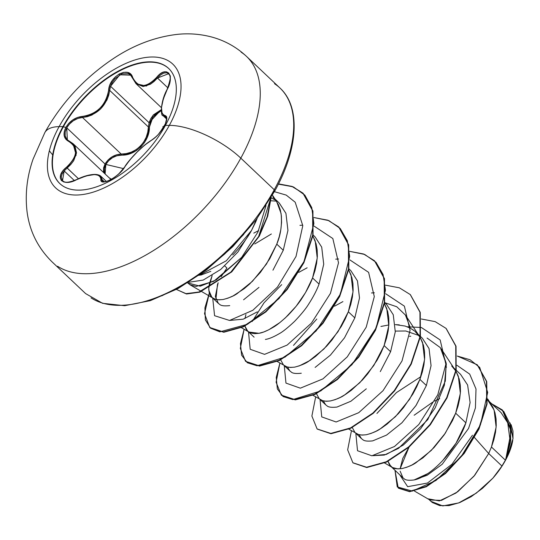 <?xml version="1.0" encoding="UTF-8"?>
<svg xmlns="http://www.w3.org/2000/svg" width="540" height="540" viewBox="0 0 540 540"><rect width="100%" height="100%" fill="white"/><g stroke="black" fill="none" stroke-linecap="round" stroke-linejoin="round"><path stroke-width="0.81" d="M165.908 66.339A79.211 41.236 -46.6 0 0 63.302 126.873L62.971 126.563A79.211 41.236 133.4 0 1 165.578 66.028A79.211 41.236 133.4 0 1 165.429 125.402A14144.8 5429.018 28.7 0 1 169.331 125.381A85.212 44.361 133.4 0 1 76.437 195.021A85.212 44.361 133.4 0 1 59.11 126.63A56.578 21.715 -151.3 0 0 44.719 132.813A56.578 21.715 28.7 0 1 59.11 126.63A14144.8 5429.018 28.7 0 1 62.971 126.563A79.211 41.236 133.4 0 1 149.323 61.823A79.211 41.236 133.4 0 1 165.429 125.402A79.211 41.236 133.4 0 1 79.076 190.141A79.211 41.236 133.4 0 1 62.971 126.563A14144.8 5429.018 -151.3 0 0 59.11 126.63A85.212 44.361 -46.6 0 0 76.437 195.021A85.212 44.361 -46.6 0 0 169.331 125.381A85.212 44.361 -46.6 0 0 152.003 56.99A85.212 44.361 -46.6 0 0 59.11 126.63A85.212 44.361 133.4 0 1 152.003 56.99A85.212 44.361 133.4 0 1 169.331 125.381A14144.8 5429.018 -151.3 0 0 165.429 125.402A79.211 41.236 133.4 0 1 62.822 185.942A79.211 41.236 133.4 0 1 62.971 126.563L63.302 126.873A79.211 41.236 133.4 0 1 168.77 68.573M165.139 125.928L164.234 126.239L166.097 122.101L166.833 118.692L166.394 116.411L163.195 114.838L162.047 113.279L161.501 107.534L163.283 99.07L169.196 84.557L170.222 79.751L170.053 75.776L168.73 73.049L166.442 71.806L163.451 72.137L160.07 74.027L153.428 80.683L149.951 83.315L146.428 84.983L142.938 85.59L139.678 85.064L136.796 83.471L134.44 80.899L130.646 74.264L127.454 72.461L123.559 72.353L119.421 73.872L115.486 76.775L112.151 80.744L109.755 85.408L107.723 94.972L105.968 99.711L103.376 104.186L99.995 108.216L95.985 111.557L91.564 114.075L86.933 115.702L77.483 117.464L72.711 119.941L68.648 123.485L65.88 127.352L63.302 126.873L65.88 127.352C62.728 133.9 63.659 138.584 68.661 141.392A0.81 0.553 -64.6 0 1 69.329 141.156A0.81 0.553 115.4 0 0 68.661 141.392C78.502 147.845 77.753 156.472 66.413 167.279L78.422 178.706L67.135 168.041L76.167 155.142L73.062 143.681L69.464 141.251A0.81 0.553 115.4 0 0 69.329 141.156M62.316 180.603L61.223 176.938L62.134 174.015L64.179 170.944L74.365 180.569L64.179 170.944L67.135 168.041L66.413 167.279C53.798 177.35 62.478 187.589 76.862 179.564L76.862 179.564C91.881 173.07 99.886 172.982 100.872 179.287A0.81 0.729 3.5 0 1 101.932 179.456L104.362 181.751L101.932 179.456L100.751 176.155C99.536 175.054 97.531 174.474 94.73 174.413C89.383 174.562 83.423 176.243 76.856 179.456C64.402 184.552 64.091 181.231 62.485 180.772L64.179 170.944L70.794 164.484L73.697 160.684L76.545 152.921L74.972 146.009L74.122 144.815M67.669 140.103L66.65 139.057L65.171 135.864L65.198 131.976L66.744 127.818L105.037 164.005L103.613 167.738L103.505 171.821M105.111 173.968L104.497 172.26L104.416 168.453L105.86 164.437L123.545 168.615L105.86 164.437L108.668 160.697L112.482 157.694L116.856 155.763L126.428 154.589L131.591 153.07L136.472 150.525L140.859 146.975L144.457 142.58L147.103 137.619L148.757 132.354L149.431 127.049L148.385 126.968L109.674 90.383L110.552 86.278L149.108 122.715L148.385 126.968L149.108 122.715L161.258 109.694L153.428 114.831L150.836 118.557L149.108 122.715L110.552 86.278L112.408 82.222L115.094 78.577L121.898 73.818L128.486 73.737L130.964 75.505M149.431 127.049L150.228 122.492L152.219 118.085L155.21 114.311L158.848 111.618L161.278 110.646L153.063 116.809L149.431 127.049C149.83 141.554 135.257 156.019 121.297 155.095A0.81 0.371 89.9 0 0 121.203 154.055C134.838 155.068 148.892 141.122 148.385 126.968L149.431 127.049M57.584 266.254A141.446 73.636 -46.6 0 0 240.813 158.146A56.578 21.715 -151.3 0 0 169.331 125.381A56.578 21.715 28.7 0 1 240.813 158.146A141.446 73.636 133.4 0 1 57.584 266.254M91.031 297.857A141.446 73.636 -46.6 0 0 274.259 189.756L240.813 158.146L274.259 189.756A141.446 73.636 133.4 0 1 91.031 297.857M274.813 190.937C298.411 148.534 300.787 106.988 279.929 87.986L246.483 56.376C236.291 46.892 224.492 40.385 211.093 36.855C200.097 34.04 188.953 33.197 177.667 34.331C154.602 36.956 132.55 45.455 111.51 59.839C83.444 79.07 61.216 103.336 44.813 132.638L33.055 159.199C26.973 176.641 24.982 194.184 27.074 211.835C29.639 231.356 38.009 248.076 52.178 261.988L85.624 293.598L102.593 303.318L124.659 305.701L150.356 300.645L178.106 288.536L206.165 270.155L232.747 246.713L256.129 219.719L274.813 190.937A2.423 0.931 -151.3 0 0 274.259 189.756A2.423 0.931 28.7 0 1 274.82 190.931A2.423 0.931 28.7 0 1 274.192 191.194L260.442 213.185M232.747 254.954C240.975 246.449 247.239 238.275 251.532 230.425L255.575 221.555M200.617 275.171L210.816 271.337M414.457 491.049L429.793 499.966L441.45 500.405L457.663 491.819L474.728 475.288L488.693 453.512L501.95 466.047A57.389 29.876 -46.6 0 0 505.433 460.215L491.454 447.012L488.693 453.512L474.714 437.771M400.127 471.15L403.002 477.873L404.237 478.832C405.594 480.222 408.888 480.593 414.126 479.952L427.572 473.695M442.436 460.924L456.023 443.205L465.885 422.84L455.679 413.195L445.351 433.134L431.285 450.414L415.962 462.74C412.776 465.021 408.139 466.958 402.057 468.551C396.562 469.085 393.214 468.666 392.026 467.289L390.744 466.29L388.037 461.329L389.286 464.474L392.337 467.478L397.852 468.909L402.057 468.551L406.789 467.249L411.919 465.014L422.914 457.873L434.012 447.579L444.19 434.849L452.493 420.586L455.679 413.195L465.885 422.84L470.097 402.55L467.613 385.007L460.586 374.369L456.206 370.231M409.016 447.113L402.745 458.44L400.106 468.828L409.037 447.1M359.026 434.673L361.449 438.601L362.732 439.601C364.156 441.025 367.497 441.443 372.755 440.87M401.963 422.759L416.05 405.452L426.384 385.513L419.897 379.384L409.57 399.317L395.51 416.603L380.187 428.929C376.994 431.21 372.357 433.148 366.282 434.74C360.781 435.274 357.44 434.849 356.252 433.478M354.969 432.479L352.262 427.518M323.251 400.862L325.674 404.791L326.95 405.79C328.32 407.201 331.668 407.626 336.987 407.059L350.899 401.233L366.316 388.814M380.281 371.621L390.602 351.702L384.122 345.573L373.795 365.506L359.728 382.793L344.405 395.118C341.219 397.4 336.582 399.337 330.5 400.93C325.006 401.463 321.658 401.038 320.47 399.661M319.187 398.662L316.481 393.707M287.469 367.052L289.892 370.98L291.188 371.986C292.538 373.39 295.886 373.808 301.219 373.241L301.279 373.228M315.117 367.43L330.426 355.111L344.493 337.831L354.827 317.891L348.34 311.762L338.013 331.695L323.946 348.982L308.63 361.3C305.438 363.582 300.8 365.519 294.725 367.119C289.224 367.652 285.883 367.227 284.695 365.85M283.412 364.851L280.699 359.897M265.403 339.437L265.41 339.437C268.954 338.924 273.584 336.994 279.315 333.632C282.67 331.877 287.779 327.767 294.651 321.3C301.367 314.199 306.059 308.435 308.725 304.007C313.436 296.676 316.879 290.034 319.046 284.081L312.566 277.952C310.439 283.824 306.997 290.466 302.238 297.884C299.41 302.508 294.725 308.273 288.171 315.164C281.475 321.503 276.365 325.613 272.849 327.49C267.071 330.878 262.433 332.816 258.944 333.301L248.913 332.039L247.631 331.04L244.924 326.079L246.173 329.225L248.265 331.587L251.147 333.079L254.732 333.659L258.944 333.301L263.675 332.006L268.805 329.765L279.801 322.623L285.397 317.831L296.163 306.221L305.519 292.599L312.566 277.952L319.046 284.081L323.723 264.215L321.705 247.118L315.056 236.844L313.092 234.988M244.937 318.539L245.923 314.557L244.937 318.539M226.928 268.009L224.788 265.99L226.928 268.009L221.184 276.656M218.12 282.832L215.332 296.528L218.335 303.359L219.625 304.358C221.002 305.768 224.35 306.194 229.669 305.62L229.736 305.606M243.574 299.795L258.977 287.375M272.943 270.196L283.271 250.263L276.784 244.141L266.456 264.074L252.389 281.353L237.074 293.679C233.881 295.961 229.244 297.898 223.169 299.491C217.667 300.024 214.326 299.606 213.138 298.228L211.856 297.23L208.845 290.399L208.778 288.394L209.142 292.255L210.391 295.414L212.49 297.769L215.366 299.268L218.957 299.849L223.169 299.491L227.894 298.188L233.03 295.954L244.019 288.812L249.622 284.02L260.388 272.41L269.737 258.788L276.784 244.141L283.271 250.263L287.942 230.425L285.93 213.327L279.281 203.033L272.795 196.904L276.635 201.528L281.063 213.422C282.17 224.654 280.746 234.887 276.784 244.141L279.214 236.756L280.827 229.52L281.563 222.561L281.401 216L280.321 209.959L278.329 204.545L275.454 199.847L272.795 196.904M208.791 287.955L212.153 275.522L209.324 283.871L208.791 287.955M487.607 399.911L494.107 410.036L496.132 427.14L491.454 447.012L505.433 460.215A57.389 29.876 -46.6 0 0 505.589 459.932L510.003 439.958L507.728 422.793L501.026 412.587L489.571 401.767M414.139 415.24L432.675 402.179M434.68 401.092L439.722 398.628L434.68 401.092M446.54 367.132L445.655 366.944M451.69 365.965L455.74 370.913L441.18 348.82L446.216 363.184L445.325 381.085L427.775 419.648L398.5 448.369L384.257 455.072L372.904 455.672L386.343 454.417L403.259 445.088L420.579 428.814L435.186 407.862L444.38 385.209L446.33 364.136L440.363 347.652L427.066 338.04M456.003 371.345L458.332 376.225L460.357 393.329L455.679 413.195L458.109 405.817L459.716 398.581L460.458 391.621L460.289 385.061L459.209 379.019L456.003 371.345M348.806 429.158L358.479 434.511L362.07 435.098L366.282 434.74L371.007 433.438L376.144 431.204L381.557 428.058L387.133 424.062L398.237 413.768L403.502 407.653L412.85 394.031L416.711 386.775L419.897 379.384L422.327 372.006L423.94 364.77L424.676 357.811L424.514 351.25L423.434 345.209L420.228 337.534L422.55 342.414L424.575 359.519L419.897 379.384L426.384 385.513L431.062 365.648L429.037 348.55L422.395 338.283L420.431 336.42M418.878 335.509L405.796 331L395.334 331.081M380.909 326.457L388.847 324.952M415.908 332.154L419.958 337.102L414.848 331.202L410.339 328.172L405.121 326.052L395.307 324.614L399.289 324.871M410.137 328.064L413.788 330.359M313.025 395.348L322.704 400.7L326.295 401.281L330.5 400.93L335.232 399.627L340.362 397.393L345.782 394.247L351.358 390.251L362.455 379.957L367.72 373.842L377.075 360.221L380.936 352.964L384.122 345.573L386.552 338.195L388.159 330.959L388.901 324L388.733 317.439L387.652 311.398L384.446 303.723L386.775 308.603L388.8 325.701L384.122 345.573L390.602 351.702L395.28 331.837L393.255 314.732L386.613 304.466L384.649 302.609M277.25 361.53L286.922 366.889L290.513 367.47L294.725 367.119L299.45 365.816L310 360.437L315.576 356.434L326.68 346.147L331.945 340.031L341.294 326.41L345.154 319.147L348.34 311.762L350.771 304.385L352.384 297.149L353.12 290.183L352.957 283.622L351.877 277.58L348.671 269.912L350.993 274.793L353.018 291.89L348.34 311.762L354.827 317.891L359.505 298.006L357.473 280.908L350.838 270.655L348.874 268.799M253.78 233.118L258.606 230.607M312.89 236.101L315.212 240.982L317.243 258.079L312.566 277.952L314.996 270.567L316.602 263.331L317.345 256.372L317.176 249.811L316.096 243.769L312.89 236.101M275.765 200.259L271.141 197.856L275.765 200.259M511.11 424.609L512.966 431.021L513 438.635L507.121 456.935L513 438.635L510.091 422.901M431.244 501.444L442.766 505.919L458.683 502.943L476.314 493.115L492.878 478.177L501.95 466.047L488.693 453.512L473.924 476.253L455.963 493.047L439.364 500.911L428.294 498.845M414.126 479.952L427.181 475.254L442.193 464.265L468.531 428.476L475.423 407.923L476.003 388.989L469.706 374.126L456.908 365.269L469.706 374.126L476.003 388.989L475.423 407.923L468.531 428.476L442.193 464.265L427.181 475.254L414.126 479.952C430.144 476.881 456.307 451.049 465.885 422.84M457.279 356.049L470.084 359.755L479.702 367.409L487.701 392.405L480.445 424.818L461.113 456.698L435.908 480.512L412.351 491.096L397.251 486.911L394.99 470.3L398.21 487.931L409.482 491.393L426.121 486.385L445.358 473.114L463.948 453.087L478.643 428.868L486.736 403.778L486.439 381.341L477.232 364.763L457.279 356.049M502.369 410.009L511.353 429.833L507.377 456.341L505.663 459.783L511.184 431.197L502.22 409.874L491.697 403.772L503.752 411.446L510.239 424.46L510.752 441.241L505.589 459.932A57.389 29.876 133.4 0 1 505.433 460.215A57.389 29.876 133.4 0 1 501.95 466.047L492.878 478.177L500.526 468.349L506.608 458.15L510.84 448.079L512.804 440.066M477.38 364.905L486.736 381.625L487.033 404.062L478.946 429.151L464.245 453.364L445.655 473.398L426.418 486.668L409.779 491.677L398.507 488.214L409.563 491.683L426.209 486.776L445.507 473.526L464.177 453.458L478.94 429.158L487.046 403.974L486.695 381.476L477.38 364.905M472.46 435.233L451.96 464.225L427.471 483.05L407.66 486.682L399.782 474.829M505.589 459.932L507.377 456.341L511.353 429.833L502.517 410.144M376.927 413.444L396.434 392.594L420.896 376.643M474.586 437.623L488.693 453.512L491.454 447.012L493.884 439.627L495.497 432.392L496.233 425.432L496.071 418.871L494.991 412.83L493 407.417L487.708 398.939M241.677 257.364L213.719 281.32L196.067 286.436L190.04 284.81L187.704 282.933L200.252 286.2L216.162 279.936L241.677 257.364L257.904 232.112L266.018 205.625M270.918 200.786L276.352 201.096L270.918 200.786M384.716 302.67L396.758 306.754L405.398 315.009L410.137 327.375M255.157 221.002L255.757 221.798L257.188 218.309M255.757 221.798L251.532 230.425L237.911 252.005L220.705 269.46L203.189 280.084L188.757 282.278L203.189 280.084L220.705 269.46L237.911 252.005L251.532 230.425L226.328 260.779L199.017 275.427M274.415 191.673L286.227 195.102L295.191 202.216L302.798 225.653L296.021 256.446L277.452 287.132L252.841 310.277L229.547 320.456L214.576 315.704L212.713 298.046L214.576 315.704L229.547 320.456L252.841 310.277L277.452 287.132L296.021 256.446L302.798 225.653L295.191 202.216L286.227 195.102L274.415 191.673M254.752 243.972L271.357 233.989M299.943 225.349L302.656 225.173M314.111 226.118L332.829 238.532L338.513 262.778L330.453 293.341L311.459 323.082L287.165 345.067L264.56 354.362L250.189 349.286L248.495 331.857L250.189 349.286L264.56 354.362L287.165 345.067L311.459 323.082L330.453 293.341L338.513 262.778L332.829 238.532L314.111 226.118M252.214 321.482L264.053 302.758L281.704 284.648M298.782 272.369L307.139 267.793M335.718 259.16L338.573 258.977M349.886 259.929L368.611 272.342L374.294 296.595L366.228 327.152L347.24 356.893L322.947 378.877L300.334 388.172L285.964 383.096L284.269 365.668L285.964 383.096L300.334 388.172L322.947 378.877L347.24 356.893L366.228 327.152L374.294 296.595L368.611 272.342L349.886 259.929M293.504 345.377L316.805 319.039M334.557 306.18L342.907 301.61M371.5 292.97L374.348 292.788M385.668 293.74L404.386 306.153L410.069 330.406L402.01 360.963L383.015 390.704L358.722 412.688L336.116 421.983L321.746 416.907L320.051 399.479L321.746 416.907L336.116 421.983L358.722 412.688L383.015 390.704L402.01 360.963L410.069 330.406L404.386 306.153L385.668 293.74M407.282 326.781L421.132 327.483M421.443 327.55L440.168 339.964L445.851 364.217L437.785 394.781L418.797 424.514L394.504 446.499L371.891 455.794L357.521 450.725L355.826 433.289L357.521 450.725L371.891 455.794L394.504 446.499L418.797 424.514L437.785 394.781L445.851 364.217L440.168 339.964L421.443 327.55M279.889 363.069L276.237 377.453L277.364 388.942L283.075 396.542L292.815 399.58L320.733 390.953L351.918 364.736L376.198 327.814L385.452 290.257L383.083 274.523L376.015 262.305L364.649 254.428L349.738 251.363L363.569 253.996L374.463 260.732L384.176 278.377L384.305 302.596L375.158 330.035L358.479 356.832L337.142 379.229L314.732 394.139L295.016 399.607L281.32 395.132L276.102 382.232L279.889 363.069M244.107 329.258L240.455 343.643L241.583 355.131L247.293 362.732L257.033 365.769L284.951 357.143L316.136 330.925L340.423 294.003L349.677 256.446L347.308 240.705L340.234 228.494L328.874 220.617L313.963 217.553L327.8 220.192L338.688 226.928L348.401 244.573L348.523 268.799L339.377 296.237L322.697 323.028L301.361 345.418L278.957 360.329L259.234 365.796L245.545 361.321L240.327 348.421L244.107 329.258M209.338 292.997L204.917 307.847L205.362 319.916L210.512 328.165L219.854 331.844L247.502 324.277L279.025 298.593L303.973 261.637L313.889 223.621L311.756 207.59L304.83 195.095L293.517 186.982L278.512 183.863L292.181 186.435L302.913 193.118L312.62 210.762L312.748 234.981L303.601 262.42L286.922 289.211L265.586 311.6L243.182 326.511L223.466 331.985L209.77 327.51L204.518 313.666L209.338 292.997M176.425 289.44L185.733 293.666L198.909 292.066L230.722 272.268L258.512 236.77L267.118 216.898L270.824 197.917L258.626 236.56L231.053 271.957L199.375 291.924L186.158 293.713L176.425 289.44M421.295 318.985L435.139 321.624L446.026 328.367L455.74 346.012L455.861 370.238L446.715 397.67L430.029 424.46L408.699 446.857L386.296 461.761L366.572 467.228L352.883 462.753L366.876 467.512L386.593 462.044L408.996 447.134L430.333 424.744L447.012 397.953L456.158 370.514L456.037 346.295L446.175 328.502L456.003 346.14L456.179 370.413L447.026 397.926L430.286 424.805L408.868 447.242L386.397 462.132L366.667 467.519L353.032 462.895M317.257 429.084L331.101 433.701L350.818 428.227L373.221 413.316L394.558 390.926L411.237 364.129L420.383 336.697L420.255 312.478L410.393 294.692L420.221 312.322L420.397 336.589L411.251 364.108L394.511 390.987L373.093 413.424L350.629 428.315L330.892 433.708L317.257 429.084M281.468 395.267L295.312 399.89L315.029 394.416L337.439 379.512L358.776 357.115L375.455 330.318L384.601 302.879L384.473 278.654L374.463 260.732M245.545 361.321L259.531 366.073L279.254 360.605L301.658 345.701L322.994 323.312L339.674 296.514L348.82 269.082L348.698 244.856L338.837 227.07M209.918 327.652L223.763 332.262L243.486 326.788L265.882 311.884L287.219 289.487L303.899 262.697L313.045 235.265L312.923 211.039L303.21 193.394L292.302 186.651L278.377 184.14M176.438 289.433L186.529 293.996L199.847 292.147L231.734 271.883L259.308 236.135L267.705 216.25L271.168 197.343M385.519 285.174L399.357 287.813L410.245 294.55L419.958 312.194L420.08 336.413L410.94 363.852L394.261 390.643L372.924 413.039L350.521 427.943L330.797 433.418L317.108 428.949L311.884 416.05L315.671 396.88M352.883 462.753L347.659 449.861L351.445 430.69M410.792 336.231L409.502 336.339M229.797 320.423L243.236 319.167L257.303 311.857M426.384 385.513L416.016 405.452L401.929 422.793L386.566 435.085L372.681 440.883M279.133 202.892L285.937 213.341M215.926 299.43L217.465 284.567L218.174 282.791M161.73 295.859L182.972 285.275L204.269 271.114L224.788 253.928L243.756 234.367M274.523 83.72A141.446 73.636 133.4 0 1 274.259 189.756A141.446 73.636 -46.6 0 0 274.523 83.72M241.076 52.117A141.446 73.636 133.4 0 1 240.813 158.146A141.446 73.636 -46.6 0 0 241.076 52.117M430.839 501.255L432.324 502.511L439.675 505.595L449.05 505.602L459.783 502.558L471.17 496.685L482.463 488.363L492.878 478.177A57.085 29.72 -46.6 0 0 512.744 440.424M52.711 154.913A56.578 21.715 28.7 0 1 49.37 150.761M111.436 179.253L109.242 177.863L111.436 179.253M103.7 172.625L105.037 164.005C108.925 157.822 114.311 154.508 121.203 154.055A0.81 0.371 -90.1 0 1 121.297 155.095C114.703 155.459 109.559 158.571 105.86 164.437L105.118 173.968M94.966 174.569L100.298 175.784L101.588 177.343L101.932 179.456A0.81 0.729 -176.5 0 0 100.872 179.287C99.65 187.157 119.711 176.621 124.976 166.61C132.448 155.871 141.197 147.15 151.214 140.461C156.006 137.538 160.346 132.8 164.234 126.239C167.468 119.786 167.684 116.201 164.882 115.486C159.658 113.414 160.414 104.774 167.137 89.579C175.223 75.222 166.556 64.962 156.708 77.267C146.34 88.121 138.341 88.209 132.719 77.544A0.81 0.533 159.5 0 0 132.631 78.293A0.81 0.533 -20.5 0 1 132.719 77.544C129.391 65.394 109.33 75.944 108.614 90.241A0.81 0.365 5.7 0 1 109.674 90.383L108.729 95.263L106.88 100.143L100.676 108.911L91.982 114.993L87.217 116.708L82.492 117.477L121.203 154.055L126.191 153.61L131.207 152.179L135.952 149.749L140.211 146.313L143.681 142.054L146.212 137.234L147.771 132.111L148.385 126.968L109.674 90.383L110.552 86.278L119.792 74.79L130.626 75.161M69.208 141.122L67.352 139.82L66.744 127.818L69.39 124.133L73.271 120.771L77.834 118.442L82.492 117.477L121.203 154.055L116.552 154.805L111.983 156.87L107.98 160.063L105.037 164.005L66.744 127.818C70.538 121.662 75.789 118.219 82.492 117.477C97.578 114.986 106.643 105.955 109.674 90.383A0.81 0.365 -174.3 0 0 108.614 90.241C105.772 105.381 97.018 114.109 82.35 116.417A0.81 0.419 86.5 0 0 82.492 117.477A0.81 0.419 -93.5 0 1 82.35 116.417C75.357 117.248 69.869 120.892 65.88 127.352L64.24 131.72L64.199 135.79L65.731 139.124L71.759 143.377L74.041 146.016L75.35 149.161L75.593 152.712L74.723 156.445L72.812 160.205L69.977 163.863L62.89 170.91L60.757 174.67L60.257 178.004L61.378 180.535L63.923 182.014L67.608 182.331L72.083 181.474L86.177 175.919L94.21 174.596L97.22 174.872L99.353 175.77L100.568 177.262L101.48 181.19L103.552 181.94L106.778 181.42L110.707 179.712L114.899 177.053L118.928 173.738L124.976 166.61A0.81 0.56 -148.5 0 0 124.74 166.995M100.697 176.107L106.346 181.44M102.533 181.271L101.932 179.456L102.519 181.265M166.658 119.05L163.053 115.641L165.051 116.539A0.81 0.749 -84.1 0 1 164.882 115.486A0.81 0.749 95.9 0 0 165.051 116.539L166.603 118.004L165.051 116.539L166.448 117.389L165.868 116.795M163.053 115.641C160.535 116.802 160.218 101.743 167.056 89.546L167.056 89.546C170.363 80.21 171.173 75.364 169.486 75.006L168.595 73.73L157.457 78.01L154.035 81.513L150.424 84.213L143.154 86.535L136.08 83.727L146.259 86.069L157.457 78.01L156.708 77.267L167.859 87.844L157.457 78.01L160.63 74.885L163.85 73.069L166.732 72.772L168.136 73.359M132.631 78.293L135.952 83.606M130.572 75.107L132.482 77.922M124.794 166.779A0.81 0.56 31.5 0 1 124.976 166.61L130.181 159.563L137.153 152.024L144.565 145.22L151.214 140.461A0.81 0.614 -119.8 0 1 151.416 140.252A0.81 0.614 60.2 0 0 151.214 140.461L154.616 138.031L158.274 134.494L164.234 126.239L162.844 126.718M151.666 140.191A0.81 0.614 60.2 0 0 151.416 140.252C155.338 137.477 158.119 134.973 159.759 132.725L165.314 123.937C166.833 118.429 167.11 116.114 166.138 116.998L166.165 117.032M165.051 116.539L166.138 116.998M59.96 183.708A79.211 41.236 133.4 0 1 63.302 126.873A79.211 41.236 -46.6 0 0 55.951 178.45M390.744 466.29L403.002 477.873M361.449 438.601L355.685 433.154M325.674 404.791L319.91 399.344M289.892 370.98L284.128 365.533M254.117 337.169L247.631 331.04M218.335 303.359L211.856 297.23M455.909 369.954L453.796 367.956M420.134 336.137L418.014 334.139M428.969 499.487L430.967 501.377M392.337 467.478L384.581 462.969M419.641 336.602L405.398 315.009M249.224 332.228L241.468 327.719M213.449 298.418L201.616 291.539M201.204 291.296L190.04 284.81M276.527 201.359L272.444 195.163M110.977 179.51L73.082 143.694M161.366 107.622L136.08 83.727L130.559 75.094M73.062 143.681L67.352 139.82M102.512 181.251C103.005 182.108 105.091 181.886 108.776 180.59C115.594 177.194 120.933 172.584 124.794 166.772C126.799 163.046 133.859 155.142 137.059 152.071C141.507 147.474 146.293 143.532 151.409 140.252"/></g></svg>
